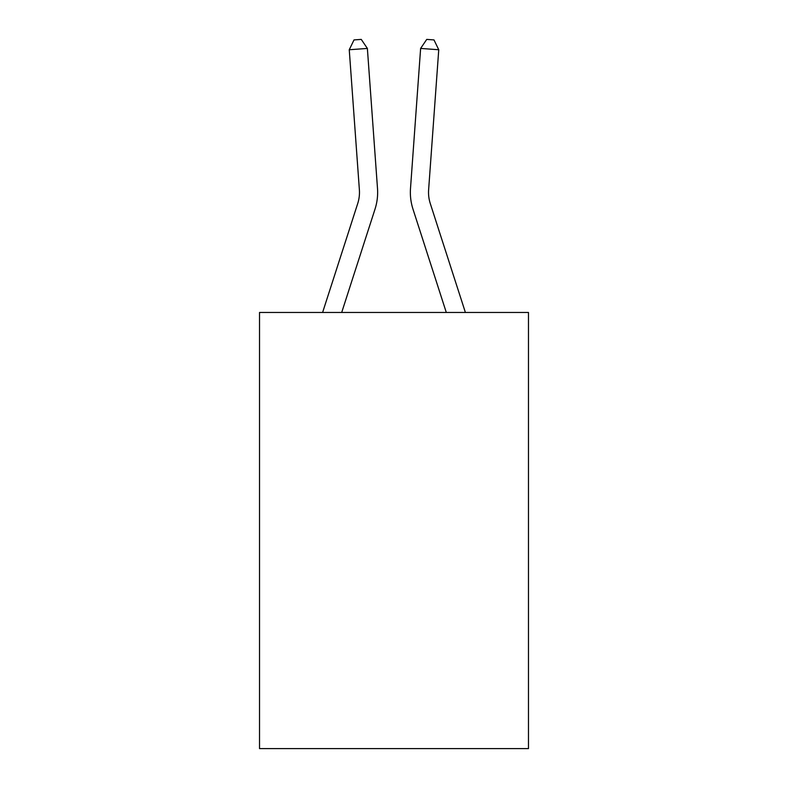 <?xml version="1.0" encoding="UTF-8"?>
<svg xmlns="http://www.w3.org/2000/svg" width="788" height="788" viewBox="0 0 788 788"><rect width="100%" height="100%" fill="white"/><g stroke="black" fill="none" stroke-linecap="round" stroke-linejoin="round"><path stroke-width="1.18" d="M528.472 312.462L528.472 748.6L259.528 748.6L259.528 312.462L528.472 312.462M322.607 312.462L357.722 203.531A36.346 36.346 0 0 0 359.377 189.76L349.251 49.742L367.375 48.432L377.501 188.45A54.52 54.52 0 0 1 375.019 209.106L341.696 312.462M465.393 312.462L430.278 203.531A36.346 36.346 0 0 1 428.623 189.76L438.749 49.742L420.625 48.432L410.499 188.45A54.52 54.52 0 0 0 412.981 209.106L446.304 312.462M357.722 203.531A36.346 36.346 0 0 0 359.377 189.76A36.346 36.346 0 0 1 357.722 203.531A36.346 36.346 0 0 0 359.377 189.76A36.346 36.346 0 0 1 357.722 203.531A36.346 36.346 0 0 0 359.377 189.76A36.346 36.346 0 0 1 357.722 203.531M430.278 203.531A36.346 36.346 0 0 1 428.623 189.76A36.346 36.346 0 0 0 430.278 203.531A36.346 36.346 0 0 1 428.623 189.76A36.346 36.346 0 0 0 430.278 203.531A36.346 36.346 0 0 1 428.623 189.76A36.346 36.346 0 0 0 430.278 203.531M420.625 48.432L410.499 188.45L420.625 48.432L410.499 188.45L420.625 48.432L410.499 188.45L420.625 48.432L426.741 39.4L433.991 39.922L438.749 49.742M349.251 49.742L354.009 39.922L361.259 39.4L367.375 48.432"/></g></svg>
